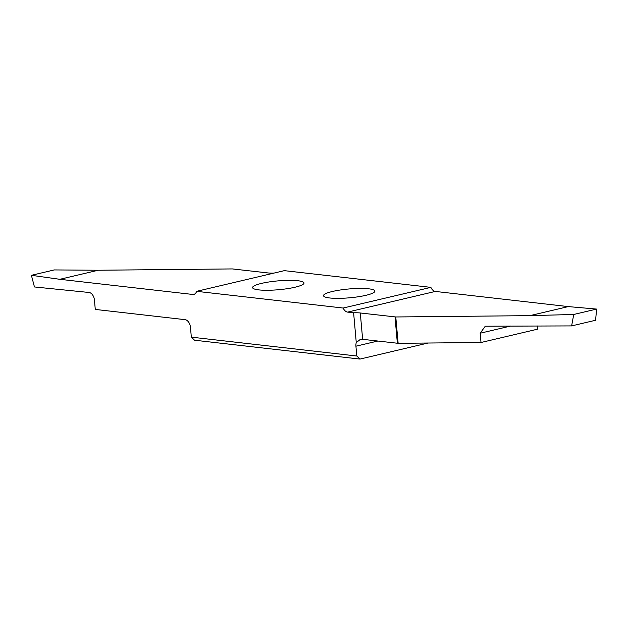 <?xml version="1.0" encoding="UTF-8"?>
<svg xmlns="http://www.w3.org/2000/svg" width="628" height="628" viewBox="0 0 628 628"><rect width="100%" height="100%" fill="white"/><g stroke="black" fill="none" stroke-linecap="round" stroke-linejoin="round"><path stroke-width="0.94" d="M365.983 295.301A25.795 4.427 -5.1 0 0 374.9 291.094A25.795 4.427 -5.1 0 0 359.726 288.425A25.795 4.427 -5.1 0 0 332.416 291.478A25.795 4.427 -5.1 0 0 323.506 295.686A25.795 4.427 -5.1 0 0 338.68 298.355A25.795 4.427 -5.1 0 0 365.983 295.301M261.507 283.393A25.795 4.427 -5.1 0 0 252.589 287.6A25.795 4.427 -5.1 0 0 267.764 290.269A25.795 4.427 -5.1 0 0 295.074 287.216A25.795 4.427 -5.1 0 0 303.983 283.008A25.795 4.427 -5.1 0 0 288.817 280.339A25.795 4.427 -5.1 0 0 261.507 283.393M194.806 293.998L192.82 294.461L59.833 279.303L31.4 275.315L34.446 286.957L89.043 292.475A7.269 4.592 -103.3 0 1 94.451 300.145L95.275 309.423L185.095 319.668A7.269 4.592 -103.3 0 1 190.465 327.337L191.336 337.15L194.547 340.211L360.009 359.075L356.798 356.013L355.927 346.201L377.773 341.051M191.336 337.15L356.798 356.013M428.084 343.021L360.009 359.075M192.82 294.461A7.269 4.592 -103.3 0 0 193.856 294.406A7.269 4.592 -103.3 0 0 196.611 291.329L284.327 270.652L430.879 287.365L343.163 308.042A7.269 4.592 -103.3 0 0 347.59 312.108L435.314 291.431A7.269 4.592 76.7 0 1 430.879 287.365M196.611 291.329L343.163 308.042M59.833 279.303L98.243 270.244L232.352 268.925L267.842 272.921A14.538 2.496 -5.1 0 0 273.887 273.117M98.243 270.244L54.259 269.93L31.4 275.315M360.291 312.98L395.781 316.967L529.891 315.649L573.741 314.471L571.621 325.908L485.256 326.215L480.185 333.225L481.009 342.503L398.136 343.32L362.639 339.324L360.291 312.98A14.538 2.496 -5.1 0 0 353.611 312.799L356.272 342.613A7.269 4.592 -103.3 0 0 355.927 346.201M353.611 312.799L347.59 312.108M435.314 291.431L568.301 306.597L596.6 309.078L573.741 314.471M568.301 306.597L529.891 315.649M596.6 309.078L595.595 320.256L571.621 325.908M537.278 325.956L537.56 329.174L481.009 342.503M356.272 342.613L360.401 339.332L361.626 339.23A14.538 2.496 174.9 0 1 362.639 339.324M395.02 316.936L397.367 343.288M398.136 343.32L395.781 316.967M480.185 333.225L510.87 325.995"/></g></svg>
